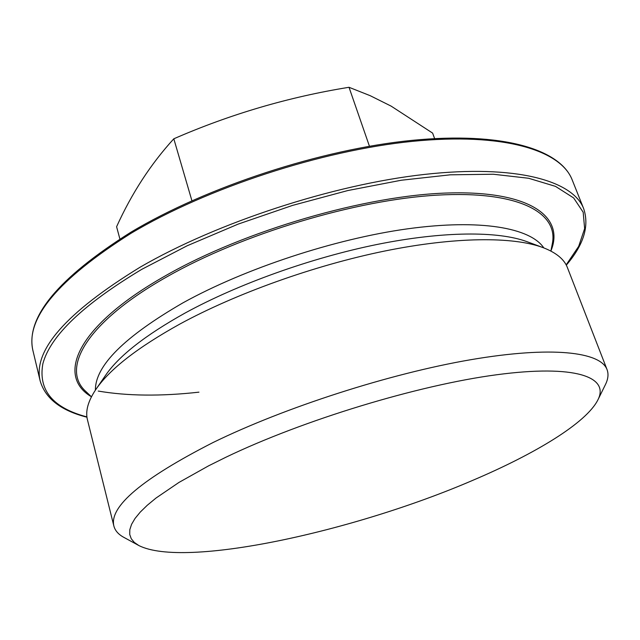 <?xml version="1.0" encoding="UTF-8"?>
<svg xmlns="http://www.w3.org/2000/svg" width="640" height="640" viewBox="0 0 640 640"><rect width="100%" height="100%" fill="white"/><g stroke="black" fill="none" stroke-linecap="round" stroke-linejoin="round"><path stroke-width="0.96" d="M119.888 238.952L116.592 226.736C131.76 193.24 150.832 163.928 173.808 138.8C230.2 114.208 288.608 97.04 349.016 87.288L370.216 95.696L391.136 106.128L432.616 133.104L434.616 138.584M225.728 457.32C302.96 420.12 418.088 385.152 496.648 374.76C575.56 364.24 609.64 376.984 597.92 399.84C586.44 422.832 535.608 453.624 473.032 480.224C354.144 531.52 184.424 568.832 138.768 545.496L134.28 542.392L131.248 538.72L129.728 534.48L129.808 529.688L131.56 524.344L135.024 518.472L140.248 512.104L147.264 505.272L156.064 498.008L178.984 482.416L208.624 465.816L225.728 457.32M138.768 545.496L123.888 537.384C118.432 534.432 115.088 530.648 113.872 526.04C109.12 506.56 142.176 478.72 213.04 442.528C285.072 407.288 389.928 373.56 470.712 359.72C551.688 345.84 600.552 351.848 607.048 369.592C608.712 374.064 608.16 379.08 605.4 384.64L597.92 399.84M113.872 526.04L87.464 419.848C85.232 411.224 88.056 401.056 95.936 389.344C109.712 369.192 137.704 347.424 179.904 324.032C236.176 293.432 314.24 265.448 384.648 251.048C455.088 236.72 513.088 236.488 542.912 247.56C556.096 252.584 564.272 259.264 567.416 267.6L607.048 369.592M191.92 200.752L173.808 138.8M349.016 87.288L369.448 146.256M95.4 390.136C95.144 365.84 124.36 336.728 183.048 302.792C244.952 268.528 334.584 238.936 407.568 228.832C480.672 218.744 530.44 227.88 543.808 247.896M550.88 251.056L552.264 244.032C558.904 213 519.304 190.512 437.696 195.112C356.408 199.584 242 233.952 167.008 276.76C85.4 322.76 60.392 369.256 86.256 391.856L91.44 396.8M91.4 396.76C55.864 375.792 76.68 325.888 165.72 275.624C244.472 230.536 366.232 195.192 448.392 192.976C530.96 190.576 564.952 217.24 550.888 251M566.16 264.888L578.68 246.344L584.632 228.6L583.184 212.24L573.64 197.936L555.504 186.376L528.624 178.264L493.296 174.24L450.344 174.808L401.192 180.248L347.824 190.544L292.632 205.376L238.232 224.08L187.208 245.744L141.848 269.296C83.32 304.392 50.336 335.856 42.88 363.688C38.096 390.128 52.776 407.864 86.92 416.912M140.104 267.2C217.08 222.52 333.024 184.6 424.272 174.448C515.736 164.248 572.928 180.536 583.672 208.664L572.168 179.84C560.816 150.232 503.384 132.264 412.392 141.36C321.632 150.416 206.848 188.032 130.872 233.4C57.768 279.632 25.136 318.792 32.992 350.872L40.208 381.064C32.712 350.592 66.008 312.64 140.104 267.2M95.936 389.344L105.544 375.368C118.84 355.96 145.344 335.184 185.064 313.048C238.008 284.08 311.048 257.864 377.176 244.44C443.328 231.096 498.256 231.016 527 241.672L542.912 247.56M198.952 392.16C160.856 396.4 127.28 396.032 98.232 391.064M566.304 265.144C583.704 244.856 589.496 226.032 583.672 208.664M32.992 350.872C25.24 317.744 57.944 278.144 131.104 232.088C206.928 186.768 321.296 149.328 411.808 140.384C502.48 131.456 560.16 149.192 572.168 179.84M86.96 417.2C61.048 410.656 45.464 398.608 40.208 381.064"/></g></svg>

